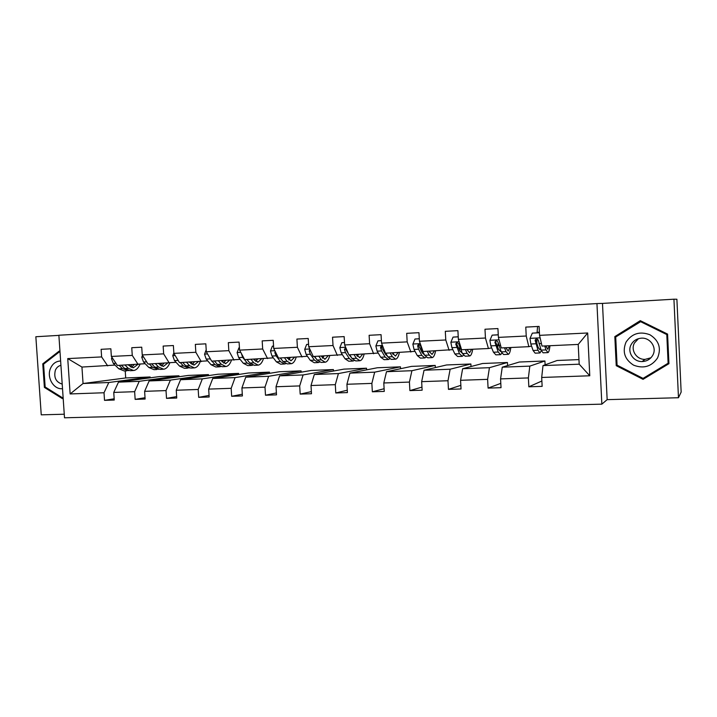<?xml version="1.0" encoding="UTF-8"?>
<svg xmlns="http://www.w3.org/2000/svg" width="717" height="717" viewBox="0 0 717 717"><rect width="100%" height="100%" fill="white"/><g stroke="black" fill="none" stroke-linecap="round" stroke-linejoin="round"><path stroke-width="1.08" d="M58.884 335.377L35.85 336.739L41.245 414.838L64.261 414.22M676.893 299.24L681.15 392.065L678.47 397.729L673.935 299.204L676.893 299.24M673.935 299.204L602.486 303.408L607.156 399.647L678.47 397.729M607.156 399.647L601.85 404.146L64.503 417.796L58.875 335.242L596.947 303.569L601.85 404.146M578.969 359.602L557.136 360.49L543.002 365.598L579.193 364.191L589.777 375.78L541.693 377.465L542.142 386.373L528.841 386.795L541.873 381.014M543.002 365.598L541.693 377.465M545.117 364.836L544.92 360.983L519.341 362.022L502.258 367.185L529.818 366.118L528.384 377.922L528.841 386.795M528.384 377.922L500.565 378.899L501.031 387.682L488.089 388.094L500.798 383.362M507.591 365.571L507.43 362.497L482.496 363.51L462.626 368.735L489.433 367.687L487.623 379.347L488.089 388.094M487.623 379.347L460.574 380.297L461.04 388.964L448.457 389.367L460.843 385.352M471.015 366.53L470.881 363.985L446.566 364.962L424.052 370.232L450.151 369.219L447.982 380.736L448.457 389.367M447.982 380.736L421.659 381.659L422.134 390.2L409.882 390.595L421.963 387.117M435.353 367.588L435.237 365.428L411.513 366.387L386.499 371.693L411.908 370.707L409.416 382.08L409.882 390.595M409.416 382.08L383.792 382.977L384.267 391.41L372.347 391.796L384.115 388.722M400.57 368.708L400.462 366.835L377.312 367.767L349.932 373.118L374.677 372.159L371.863 383.398L372.347 391.796M371.863 383.398L346.92 384.267L347.404 392.593L335.789 392.961L347.261 390.218M366.62 369.855L366.53 368.206L343.936 369.121L314.306 374.507L338.415 373.566L335.305 384.671L335.789 392.961M335.305 384.671L311.008 385.522L311.492 393.741L300.181 394.099L311.366 391.616M333.486 371.021L333.405 369.551L311.339 370.438L279.594 375.86L303.085 374.946L299.697 385.916L300.181 394.099M299.697 385.916L276.018 386.75L276.511 394.852L265.487 395.21L276.395 392.943M301.14 372.186L301.059 370.859L279.513 371.729L245.752 377.178L268.651 376.291L264.994 387.135L265.487 395.21M264.994 387.135L241.916 387.942L242.409 395.945L231.663 396.286L242.301 394.207M269.538 373.342L269.467 372.132L248.414 372.992L212.743 378.468L235.077 377.599L231.17 388.318L231.663 396.286M231.17 388.318L208.674 389.098L209.167 397.003L198.69 397.343L209.068 395.417M238.671 374.489L238.6 373.387L218.031 374.22L180.55 379.714L202.337 378.872L198.188 389.465L198.69 397.343M198.188 389.465L176.248 390.236L176.749 398.043L166.523 398.365L176.66 396.582M208.504 375.618L208.441 374.606L188.329 375.421L149.136 380.942L170.395 380.118L166.021 390.595L166.523 398.365M166.021 390.595L144.619 391.339L145.121 399.046L135.146 399.369L145.031 397.702M179.017 376.73L178.954 375.798L159.299 376.595L118.475 382.134L139.232 381.327L134.644 391.688L135.146 399.369M134.644 391.688L113.752 392.423L114.254 400.032L104.521 400.346L114.173 398.786M125.233 370.904L125.699 377.958L83.055 383.514L108.805 382.511L104.019 392.755L104.521 400.346M104.019 392.755L70.141 393.947L67.739 358.59L101.626 356.923L101.115 349.313L110.857 348.803L111.359 356.439L132.26 355.408L131.758 347.709L141.733 347.189L142.244 354.924L163.655 353.866L163.153 346.069L173.38 345.531L173.881 353.364L195.84 352.28L195.338 344.384L205.824 343.837L206.326 351.76L228.831 350.658L228.338 342.654L239.084 342.099L239.586 350.129L262.673 348.991L262.18 340.889L273.213 340.315L273.706 348.444L297.394 347.279L296.901 339.069L308.22 338.478L308.713 346.723L333.02 345.522L332.536 337.205L344.16 336.605L344.644 344.949L369.605 343.721L369.121 335.296L381.059 334.669L381.534 343.138L407.175 341.875L406.7 333.333L418.961 332.688L419.427 341.265L445.777 339.975L445.302 331.317L457.903 330.654L458.369 339.347L485.445 338.021L484.979 329.237L497.93 328.565L498.396 337.384L526.233 336.013L525.776 327.104L539.094 326.405L539.551 335.35L587.68 332.984L589.777 375.78M498.396 337.384L501.255 347.942L528.823 346.678L531.539 346.033M528.823 346.678L526.233 336.013M544.92 360.983L529.818 366.118M502.258 367.185L500.565 378.899M458.369 339.347L461.605 349.744L488.429 348.525L491.656 347.862M488.429 348.525L485.445 338.021M507.43 362.497L489.433 367.687M462.626 368.735L460.574 380.297M419.427 341.265L423.021 351.5L452.839 349.636M458.71 348.561L459.902 348.345M449.12 350.317L445.777 339.975M470.881 363.985L450.151 369.219M424.052 370.232L421.659 381.659M381.534 343.138L385.459 353.212L415.053 351.366M420.996 350.371L422.053 350.201M410.868 352.056L407.175 341.875M435.237 365.428L411.908 370.707M386.499 371.693L383.792 382.977M344.644 344.949L348.883 354.879L378.244 353.051M384.258 352.128L384.993 352.011M373.629 353.759L369.605 343.721M400.462 366.835L374.677 372.159M349.932 373.118L346.92 384.267M308.713 346.723L313.248 356.51L342.376 354.691M337.357 355.408L333.02 345.522M366.53 368.206L338.415 373.566M314.306 374.507L311.008 385.522M273.706 348.444L278.519 358.088L307.432 356.286M302.018 357.021L297.394 347.279M333.405 369.551L303.085 374.946M279.594 375.86L276.018 386.75M239.586 350.129L244.667 359.629L273.356 357.846M267.575 358.59L262.673 348.991M301.059 370.859L268.651 376.291M245.752 377.178L241.916 387.942M206.326 351.76L211.658 361.135L240.123 359.369M233.993 360.122L228.831 350.658M269.467 372.132L235.077 377.599M212.743 378.468L208.674 389.098M173.881 353.364L179.456 362.605L207.706 360.848M201.253 361.61L195.84 352.28M238.6 373.387L202.337 378.872M180.55 379.714L176.248 390.236M142.244 354.924L148.034 364.039L176.068 362.3M169.302 363.071L163.655 353.866M208.441 374.606L170.395 380.118M149.136 380.942L144.619 391.339M111.359 356.439L117.373 365.437L145.192 363.707M138.13 364.487L132.26 355.408M178.954 375.798L139.232 381.327M118.475 382.134L113.752 392.423M67.739 358.59L81.944 367.05L115.034 365.087M107.693 365.876L101.626 356.923M602.486 303.408L596.947 303.569M579.193 364.191L578.216 344.429L542.007 346.078L539.551 335.35M125.699 377.958L150.131 376.972L108.805 382.511M81.944 367.05L83.055 383.514L70.141 393.947M150.185 377.832L150.131 376.972M587.68 332.984L578.216 344.429M59.995 351.671L59.117 351.133L42.76 363.833L44.382 387.404L62.361 398.607L63.159 398.007M614.827 336.605L616.235 365.688L643.05 379.338L668.943 363.68L667.581 334.086L640.281 320.66L614.827 336.605L615.93 336.228L615.966 336.838M45.583 387.252L44.382 387.404M44.158 363.707L42.76 363.833M643.301 378.244L643.884 378.54L668.934 363.385M640.577 320.804L615.93 336.228M617.068 365.168L615.715 336.999L641.177 321.359L667.357 334.239L666.792 334.57L668.119 363.223L643.05 378.388L617.068 365.168L616.235 365.688M643.884 378.54L643.05 379.338M111.969 357.344L111.485 358.715L113.313 363.402L118.816 368.798L124.193 370.949L126.918 370.832M125.054 365.087L128.352 368.377L133.667 370.537C136.329 370.097 138.444 368.009 140.003 364.281M128.146 364.944L133.496 367.678L137.736 364.505M119.112 365.356L122.428 368.637L128.486 370.653M134.061 364.792L131.319 367.4M131.874 364.774L130.153 366.781M132.815 370.572L130.055 370.698L124.722 368.529L121.406 365.249M142.468 355.282L141.76 357.254L143.525 361.995L148.831 367.471L154.003 369.658L156.853 369.533M155.428 363.698L158.6 367.032L163.709 369.237C166.245 368.807 168.253 366.728 169.741 363.017M158.394 363.564L163.539 366.342L167.599 363.143M149.333 363.976L152.533 367.301L158.43 369.345M163.467 364.012L163.754 363.322M161.612 363.42L160.133 365.285M162.884 369.273L160.016 369.398L154.881 367.203L151.69 363.869M161.334 366.011L163.924 363.313M173.846 352.8L172.761 355.757L174.473 360.561L179.564 366.109L184.529 368.341L187.504 368.206M186.528 362.282L189.575 365.661L194.468 367.911C196.888 367.471 198.797 365.392 200.213 361.655M189.369 362.148L194.298 364.98L198.179 361.753M180.29 362.569L183.364 365.939L189.091 367.991M193.599 363.143L194.101 361.933M192.039 362.031L190.83 363.716M193.68 367.938L190.686 368.072L185.766 365.831L182.701 362.452M192.057 364.568L194.415 361.924M60.631 361.001C55.998 361.18 52.619 363.644 50.486 368.395C46.408 377.465 53.766 389.905 62.522 388.659M60.927 365.347C58.382 365.93 56.526 367.57 55.352 370.268C53.641 377.509 55.926 382.125 62.209 384.106M63.114 397.415L62.567 397.827L45.153 386.983L43.585 364.155L59.43 351.859L60.031 352.217M63.141 397.747L62.567 397.827M60.004 351.814L59.43 351.859M626.013 342.152C622.132 351.76 624.65 359.423 633.559 365.15C643.552 368.995 651.547 366.593 657.561 357.944C661.522 348.22 658.977 340.494 649.916 334.758C639.842 331.03 631.865 333.495 626.013 342.152M631.211 344.492C626.891 351.868 633.353 361.968 642.163 361.547C646.877 361.323 650.409 359.226 652.757 355.273C657.381 347.512 649.934 336.972 640.783 338.227C636.49 338.765 633.299 340.862 631.211 344.492M650.928 357.783L645.067 359.378C636.562 359.791 630.315 350.048 634.491 342.932L638.48 338.666M667.357 334.239L668.674 362.614L668.119 363.223M640.371 321.566L666.792 334.57M206.2 349.771L204.533 354.216L206.182 359.083L211.049 364.72L215.799 366.987L218.891 366.853M218.389 360.83L221.302 364.263L225.972 366.548C228.275 366.109 230.085 364.012 231.43 360.239M221.096 360.705L225.801 363.582L229.485 360.319M211.999 361.117L214.939 364.541L219.653 366.817L220.486 366.602M224.493 362.202L225.165 360.517M223.202 360.606L222.261 362.058M225.228 366.575L222.1 366.71L217.403 364.433L214.473 361.01M223.534 363.08L225.631 360.499M208.781 356.08L210.959 359.916M239.442 347.817L238.922 347.844L237.094 352.647L238.671 357.577L243.314 363.286L247.822 365.598L251.049 365.455M251.049 359.342L253.818 362.82L258.245 365.15C260.423 364.72 262.135 362.596 263.39 358.778M253.612 359.226L258.075 362.148L261.553 358.858M241.396 353.517L242.687 357.389L247.293 363.116L251.775 365.428L252.653 365.177M256.166 361.171L256.982 359.074M255.118 359.154L254.463 360.293M257.537 365.177L254.275 365.32L249.821 362.999L247.024 359.522M255.772 361.529L257.609 359.038M239.442 347.79L238.922 347.844M273.562 346.105L272.361 346.168L270.479 351.034L271.976 356.026L276.377 361.825L280.634 364.182L284.004 364.03M284.524 357.819L287.15 361.35L291.326 363.716C293.37 363.286 294.974 361.144 296.139 357.29M286.943 357.702L291.156 360.678L294.418 357.362M275.194 351.429L274.826 352.603L276.09 355.838L280.455 361.646L284.685 364.003L285.617 363.698M288.736 359.862L289.569 357.586M287.822 357.666L287.454 358.401M281.924 360.033L280.248 358.007M290.654 363.743L287.248 363.895L283.045 361.529L280.41 358.007M288.808 359.916L290.367 357.55M273.553 346.042L272.361 346.168M308.57 344.348L306.652 344.447L304.707 349.376L306.132 354.44L310.273 360.328L314.27 362.721L317.783 362.569M318.859 356.25L321.315 359.835L325.222 362.246C327.131 361.825 328.628 359.656 329.703 355.757M321.117 356.152L325.061 359.172L328.09 355.829M308.561 344.285L306.652 344.447M310.004 349.52L309.161 350.963L310.353 354.243L314.458 360.14L318.42 362.542L319.406 362.175M322.381 357.908L322.973 356.062M316.385 358.984L314.252 356.457M324.604 362.273L321.055 362.426L317.111 360.024L314.629 356.448M322.668 358.213L323.941 356.017M311.142 351.966L310.488 350.801L309.161 350.963M344.501 342.547L341.83 342.681L339.831 347.673L341.167 352.818L345.038 358.787L348.749 361.234L352.423 361.072M354.073 354.646L356.367 358.294L359.988 360.741C361.753 360.319 363.125 358.133 364.111 354.189M356.161 354.548L359.826 357.631L362.614 354.261M344.501 342.484L341.83 342.681M345.854 347.781L344.384 349.287L345.495 352.612L349.331 358.599L353.015 361.045L354.055 360.597M356.878 355.695L357.2 354.503M351.563 357.72L349.125 354.87M359.414 360.768L355.713 360.929L352.047 358.482L349.735 354.843M357.389 356.394L358.366 354.449M348.363 353.678L345.612 349.125L344.384 349.287M381.399 340.7L377.931 340.871L375.869 345.935L377.124 351.142L380.7 357.218L384.124 359.701L387.951 359.531M385.845 354.825L386.239 354.028M390.209 352.997L392.324 356.699L395.65 359.199C397.263 358.778 398.509 356.573 399.387 352.585M392.118 352.907L395.479 356.044L398.025 352.639M381.39 340.629L377.931 340.871M382.815 346.428L381.05 346.266L380.53 347.566L381.569 350.936L385.101 357.021L388.489 359.513L389.582 358.939M387.556 356.313L385.495 354.279L381.973 348.175L382.089 346.132L381.05 346.266M395.121 359.226L391.258 359.387L387.897 356.896L385.764 353.203M392.997 354.422L393.66 352.845M384.823 351.572L383.461 348.086M419.293 338.8L414.991 339.016L412.867 344.151L414.023 349.43L417.294 355.596L420.404 358.133L424.401 357.953M422.188 352.674L422.654 351.357M427.305 351.312L429.223 355.067L432.234 357.622C433.686 357.2 434.798 354.969 435.577 350.936M429.026 351.231L432.073 354.422L434.341 350.989M419.293 338.729L414.991 339.016M431.759 357.64L427.726 357.81L424.679 355.273L421.479 349.089L420.529 345.657L418.531 344.303L417.626 345.791L418.585 349.224L421.82 355.399L424.894 357.935L426.041 357.2M424.321 354.763L422.161 352.621L418.647 345.639L417.626 345.791M429.528 352.208L429.868 351.196M458.235 336.847L453.054 337.107L450.859 342.314L451.916 347.673L454.865 353.938L457.652 356.519L461.82 356.34M459.463 350.201L459.938 348.13M465.396 349.573L467.117 353.391L469.796 355.99C471.069 355.569 472.046 353.32 472.7 349.242M466.919 349.502L469.626 352.755L471.616 349.287M458.226 336.775L453.054 337.107M469.375 356.008L465.163 356.197L462.447 353.598L458.71 343.837L456.81 342.43L455.734 343.981L459.507 353.732L462.25 356.322L463.46 355.318M462.196 353.051L459.794 350.918L456.639 343.828L455.734 343.981M498.261 334.848L492.149 335.153L489.881 340.423L490.84 345.863L493.439 352.226L495.886 354.861L500.233 354.673M497.679 347.252L498.145 343.38M504.517 347.79L506.032 351.671L508.353 354.323C509.455 353.911 510.271 351.635 510.818 347.503M505.835 347.727L508.192 351.043L509.877 347.548M498.252 334.767L492.149 335.153M507.994 354.341L503.603 354.53L501.237 351.886L497.93 341.964L496.065 340.521L494.882 342.108L498.207 352.02L500.609 354.655L501.864 353.23M500.914 351.088L500.448 351.384L498.449 349.17L495.662 341.964L494.882 342.108M539.417 332.778L532.328 333.136L529.988 338.487L530.84 344.008L533.072 350.479L535.151 353.167L539.686 352.97M536.836 343.452L537.06 338.621M537.051 332.822L537.571 326.486M544.723 345.961L546.004 349.905L547.958 352.612C548.872 352.199 549.536 349.896 549.948 345.719M545.807 345.908L547.797 349.287L549.168 345.755M539.417 332.706L532.328 333.136M547.663 352.621L543.083 352.818L541.084 350.12L538.243 340.046L536.379 338.576L535.106 340.19L537.974 350.263L540 352.952L541.299 350.73M540.6 348.686L539.838 349.636L538.153 347.378L535.76 340.055L535.106 340.19M112.766 358.545L111.52 358.599M122.428 368.637L118.816 368.798M128.352 368.377L124.722 368.529M115.93 363.277L113.313 363.402M143.597 357.048L141.796 357.138M152.533 367.301L148.831 367.471M158.6 367.032L154.881 367.203M146.644 361.852L143.525 361.995M175.19 355.524L172.806 355.641M183.364 365.939L179.564 366.109M189.575 365.661L185.766 365.831M178.121 360.391L174.473 360.561M207.571 353.956L204.578 354.099M214.939 364.541L211.049 364.72M221.302 364.263L217.403 364.433M210.09 358.903L206.182 359.083M240.769 352.352L237.139 352.522M247.293 363.116L243.314 363.286M253.818 362.82L249.821 362.999M242.687 357.389L238.671 357.577M274.826 350.703L270.524 350.909M280.455 361.646L276.377 361.825M287.15 361.35L283.045 361.529M276.09 355.838L271.976 356.026M275.722 352.495L274.826 352.603M309.771 349.009L304.761 349.251M314.458 360.14L310.273 360.328M321.315 359.835L317.111 360.024M310.353 354.243L306.132 354.44M345.63 347.27L339.876 347.557M349.331 358.599L345.038 358.787M356.367 358.294L352.047 358.482M345.495 352.612L341.167 352.818M382.457 345.495L375.923 345.809M385.101 357.021L380.7 357.218M392.324 356.699L387.897 356.896M381.569 350.936L377.124 351.142M381.65 347.404L380.53 347.566M420.27 343.667L412.92 344.017M421.82 355.399L417.294 355.596M429.223 355.067L424.679 355.273M418.585 349.224L414.023 349.43M422.161 349.054L421.479 349.089M459.122 341.785L450.912 342.179M459.507 353.732L454.865 353.938M467.117 353.391L462.447 353.598M456.604 347.449L451.916 347.673M460.825 347.261L459.57 347.315M499.059 339.849L489.944 340.288M498.207 352.02L493.439 352.226M506.032 351.671L501.237 351.886M495.653 345.639L490.84 345.863M500.565 345.415L498.7 345.495M540.125 337.859L530.051 338.352M537.974 350.263L533.072 350.479M537.051 332.312L539.39 332.195M546.004 349.905L541.084 350.12M535.787 343.775L530.84 344.008M541.425 343.515L538.915 343.631M132.788 367.713L133.496 367.678M162.858 366.378L163.539 366.342M193.644 365.007L194.298 364.98M645.067 359.378L642.163 361.547M225.183 363.609L225.801 363.582M257.493 362.175L258.075 362.148M290.6 360.705L291.156 360.678M324.541 359.199L325.061 359.172M359.342 357.649L359.826 357.631M419.033 344.232L418.531 344.303"/></g></svg>
